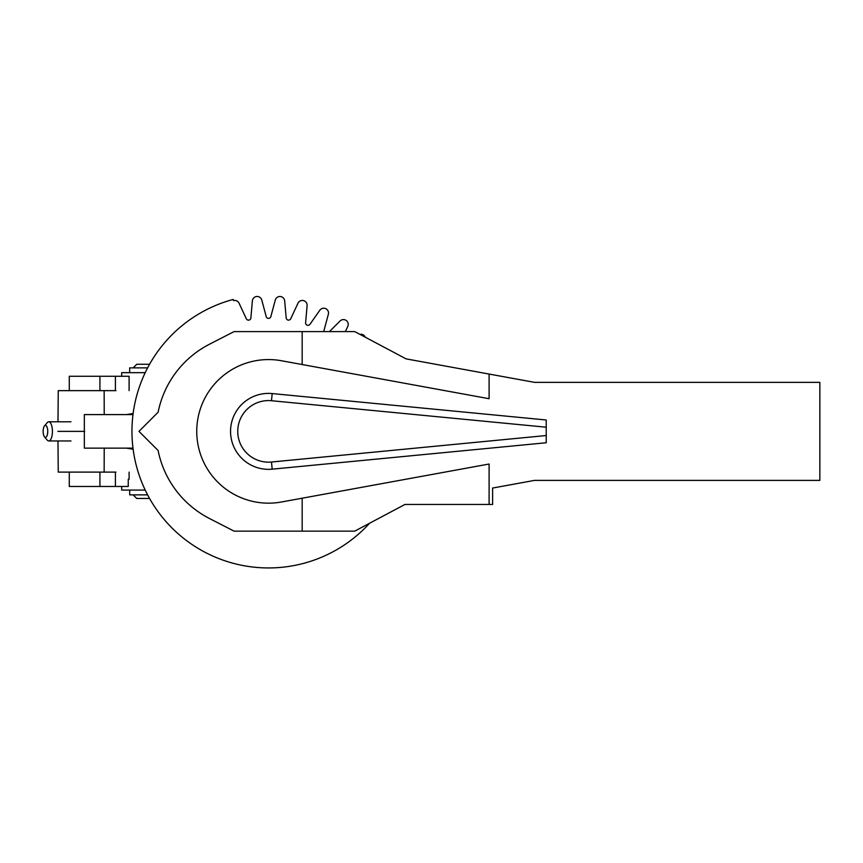 <?xml version="1.0" encoding="UTF-8"?>
<svg xmlns="http://www.w3.org/2000/svg" width="863" height="863" viewBox="0 0 863 863"><rect width="100%" height="100%" fill="white"/><g stroke="black" fill="none" stroke-linecap="round" stroke-linejoin="round"><path stroke-width="1.29" d="M272.179 393.571L546.225 419.99L546.225 427.207L271.489 400.723L272.179 393.571A37.972 37.972 0 0 0 230.55 431.371A37.972 37.972 0 0 0 272.179 469.17L271.489 462.018L546.225 435.535L546.225 442.751L272.179 469.17M271.489 400.723A30.788 30.788 0 0 0 237.746 431.371A30.788 30.788 0 0 0 271.489 462.018M268.533 503.161A71.791 71.791 0 0 0 281.446 501.996L489.105 464.024L489.105 504.445L492.611 504.445L492.611 488.048L534.521 480.389L819.85 480.389L819.85 382.352L534.521 382.352L489.105 374.057L489.105 398.717L281.446 360.745A71.791 71.791 0 0 0 196.742 431.371A71.791 71.791 0 0 0 268.533 503.161M489.105 504.445L404.984 504.445L354.715 531.144L234.089 531.144L209.439 518.49A97.929 97.929 0 0 1 158.112 450.497L138.975 431.371L158.123 412.223A97.929 97.929 0 0 1 209.439 344.251L234.089 331.597L354.715 331.597L406.074 358.868L489.105 374.057M302.179 331.597L302.179 364.542M302.179 498.199L302.179 531.144M546.225 427.207L546.225 435.535M47.735 431.371A5.987 2.287 -90 0 0 45.437 425.383A5.987 2.287 -90 0 0 44.488 425.923A5.987 2.287 -90 0 0 43.15 431.371A5.987 2.287 -90 0 0 44.488 436.818A5.987 2.287 -90 0 0 45.437 437.358A5.987 2.287 -90 0 0 47.735 431.371M44.488 425.923L47.238 422.643A9.579 3.668 90 0 1 48.76 421.791A9.579 3.668 90 0 1 52.427 431.371A9.579 3.668 90 0 1 48.76 440.95A9.579 3.668 90 0 1 47.238 440.098L44.488 436.818M69.277 376.268L69.277 390.637L69.277 376.268L129.105 376.268L129.105 390.637M128.253 479.289L129.105 479.289L128.253 479.289L128.253 486.473L69.277 486.473L69.277 472.104L69.277 486.473M323.83 331.597A2.395 2.395 0 0 1 323.905 330.831L328.35 314.261A4.79 4.79 0 0 0 319.795 310.27L309.957 324.315A2.395 2.395 0 0 1 305.61 322.74L307.099 305.653A4.79 4.79 0 0 0 297.983 303.215L290.734 318.749A2.395 2.395 0 0 1 286.182 317.951L284.682 300.863A4.79 4.79 0 0 0 275.286 300.044L270.842 316.613A2.395 2.395 0 0 1 266.214 316.613L261.78 300.044A4.79 4.79 0 0 0 252.374 300.863L250.885 317.951A2.395 2.395 0 0 1 246.322 318.749L239.073 303.215A4.79 4.79 0 0 0 233.495 300.604L233.183 299.45A136.57 136.57 0 0 0 219.278 558.749A136.57 136.57 0 0 0 369.569 523.258M345.362 331.597L347.778 326.43A4.79 4.79 0 0 0 340.044 321.014L329.461 331.597M365.297 337.217A4.79 4.79 0 0 0 359.893 334.348M132.988 448.145L84.347 448.145L84.347 414.596L132.988 414.596M126.408 414.596L133.129 413.506M58.253 390.637L57.983 421.791L58.253 390.637L115.922 390.637M57.897 431.371L84.628 431.371M121.661 376.268L121.694 372.665L145.221 372.665M145.221 490.076L121.694 490.076L121.661 486.473M115.922 472.104L58.253 472.104L57.983 440.95M129.687 372.665L129.687 367.875L147.616 367.875M133.129 449.235L126.408 448.145M147.616 494.866L129.687 494.866L129.687 490.076M115.415 376.268L115.415 390.637M115.415 472.104L115.415 486.473M99.925 486.473L99.925 472.104M99.925 390.637L99.925 376.268M104.218 414.596L104.143 390.637M104.143 472.104L104.218 448.145M48.76 421.791L70.971 421.791M129.105 472.104L129.105 479.289M48.76 440.95L70.971 440.95M133.161 367.875L136.753 364.283L149.569 364.283M133.161 494.866L136.753 498.458L149.569 498.458"/></g></svg>
